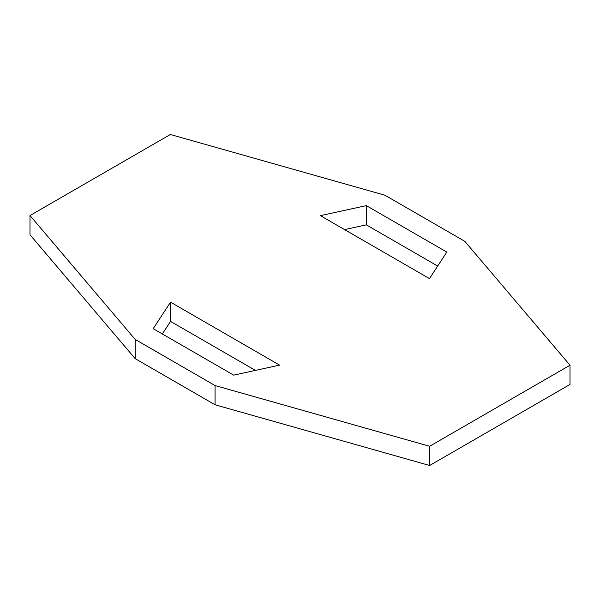 <?xml version="1.0" encoding="UTF-8"?>
<svg xmlns="http://www.w3.org/2000/svg" width="600" height="600" viewBox="0 0 600 600"><rect width="100%" height="100%" fill="white"/><g stroke="black" fill="none" stroke-linecap="round" stroke-linejoin="round"><path stroke-width="0.9" d="M570 365.228L570 384.457L429.638 465.495L429.638 446.272L570 365.228L464.835 241.35L384.938 195.218L170.363 134.505L30 215.542L30 234.772L135.165 358.65L135.165 339.428L30 215.542M429.638 446.272L215.062 385.553L215.062 404.783L135.165 358.65M429.638 465.495L215.062 404.783M215.062 385.553L135.165 339.428M366.33 205.627L320.407 215.647L429.45 278.603L446.812 252.09L366.33 205.627L366.33 224.858L437.678 266.048M366.33 224.858L344.58 229.597M255.42 370.403L170.55 321.397L170.55 302.168L279.593 365.123L233.67 375.142L153.188 328.68L170.55 302.168M162.322 333.952L170.55 321.397"/></g></svg>
